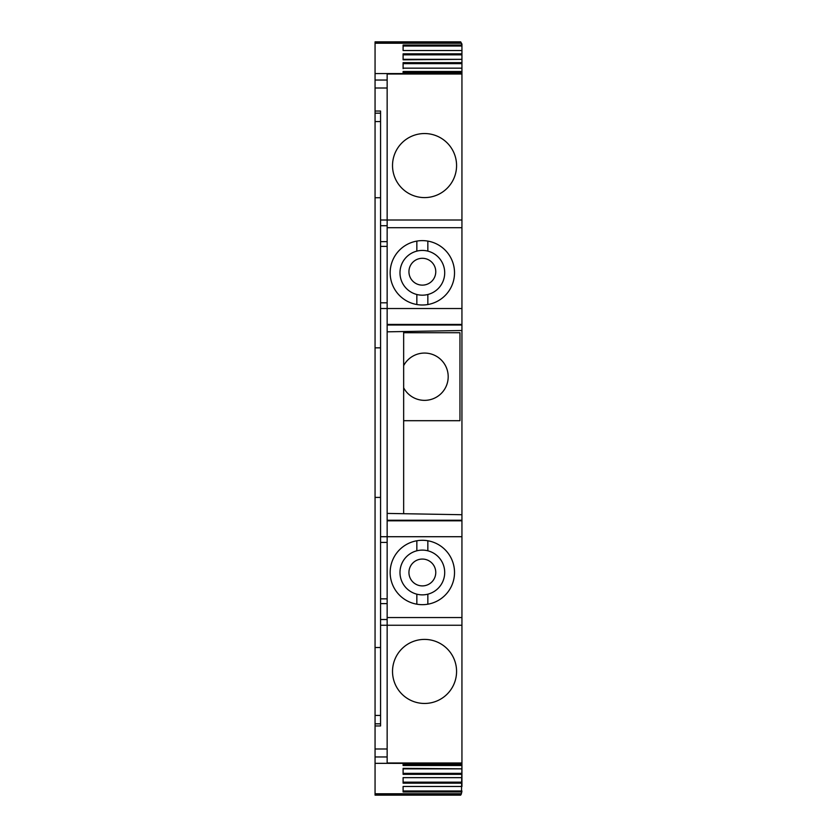 <?xml version="1.0" encoding="UTF-8"?>
<svg xmlns="http://www.w3.org/2000/svg" width="837" height="837" viewBox="0 0 837 837"><rect width="100%" height="100%" fill="white"/><g stroke="black" fill="none" stroke-linecap="round" stroke-linejoin="round"><path stroke-width="1.26" d="M461.072 794.459L460.664 795.15L375.06 795.15L375.06 794.459L461.072 794.459L461.459 793.779L375.06 793.779L375.06 794.459M461.94 765.311L461.459 793.779M460.664 795.15L461.135 794.344M375.06 793.779L375.06 763.334L461.94 763.428L461.94 617.549L387.154 617.549L387.154 749L375.06 749L375.06 113.173L380.563 113.173M461.94 75.612L461.94 73.572L375.06 73.572L375.06 113.173M461.94 45.418L461.459 43.221L375.06 43.221L375.06 73.572L461.94 73.572M375.06 43.221L375.06 42.541L461.072 42.541L460.664 41.85L461.94 44.047L461.94 46.025L403.099 46.025L403.099 50.502L461.94 50.502M460.664 41.85L375.06 41.85L375.06 42.541M461.94 763.334L375.06 763.334L375.06 756.962L387.154 756.962L387.154 749M375.06 749L375.06 756.962M461.94 763.428L461.94 761.388M461.94 758.196L461.94 759.525M461.94 791.98L403.099 791.98L403.099 786.466L461.94 786.466L461.94 738.841M461.94 756.491L461.94 768.816L403.099 768.356M461.94 783.16L403.099 783.16L403.099 777.636L461.94 777.636L461.94 747.671M461.94 772.059L461.94 746.489M461.94 601.343L461.94 588.735M461.94 588.955L461.94 602.274M461.94 550.464L461.94 563.657M461.94 494.28L461.94 491.078M461.94 490.869L461.94 438.389M461.94 285.438L461.94 287.635M461.94 276.639L461.94 259.522M461.94 224.954L461.94 227.706L461.94 224.954M461.94 232.822L461.94 227.706L387.154 227.706L387.154 308.529L461.94 308.529L461.94 220.005L380.563 220.005L380.563 598.853L387.154 598.853L387.154 536.716L461.94 536.716L461.94 520.227L387.154 520.227L387.154 513.416L461.94 514.724L461.94 525.72L461.94 319.525L461.94 330.521L387.154 331.829L387.154 325.028L461.94 325.028L461.94 308.529M461.94 71.689L461.94 46.025M461.94 80.509L461.94 50.534L403.099 50.534L403.099 45.02L461.94 45.02M461.94 89.329L461.94 59.364L403.099 59.825M461.94 98.159L461.94 68.184L403.099 68.184L403.099 63.664L461.94 63.664M461.94 77.475L461.94 78.804M461.94 73.666L461.94 220.005M461.94 319.525L461.94 326.127L461.94 319.525M461.94 525.72L461.94 519.128L461.94 525.72M461.94 617.549L461.94 536.716M461.94 767.644L461.94 620.081M461.94 622.414L461.94 633.096M461.94 736.455L461.94 758.176L461.94 736.455M461.94 78.824L461.94 100.545L461.94 78.824M461.94 765.51L403.099 765.51L403.099 763.428L403.099 764.505L461.94 764.505M461.94 774.34L403.099 774.34L403.099 768.816L403.099 773.336L461.94 773.336M375.06 347.847L380.563 347.847M375.06 497.408L380.563 497.408M375.06 647.514L380.563 647.514M375.06 715.426L380.563 715.426M461.94 625.249L380.563 625.249L380.563 725.951L375.06 725.951M461.94 762.988L387.154 762.988L387.154 756.962M461.459 43.221L461.072 42.541M461.94 71.49L403.099 71.49L403.099 73.572L403.099 72.495L461.94 72.495M461.94 62.66L403.099 62.66L403.099 68.644M461.94 53.84L403.099 53.84L403.099 59.364M461.94 74.012L387.154 74.012L387.154 227.706M375.06 111.049L380.563 111.049L380.563 220.005L387.154 220.005L387.154 324.432L461.94 324.432M375.06 121.574L380.563 121.574M375.06 197.731L380.563 197.731M387.154 762.988L387.154 598.853M456.573 671.431A32.026 32.026 90 0 1 424.547 703.457A32.026 32.026 90 0 1 392.522 671.431A32.026 32.026 90 0 1 424.547 639.405A32.026 32.026 90 0 1 456.573 671.431A32.026 32.026 -90 0 0 424.547 639.405A32.026 32.026 -90 0 0 392.522 671.431M461.94 777.678L403.099 777.678L403.099 782.156L461.94 782.156M461.94 786.498L403.099 786.498L403.099 790.975L461.94 790.975M461.94 59.322L403.099 59.322L403.099 54.844L461.94 54.844M387.154 74.012L387.154 220.005M392.522 165.569A32.026 32.026 90 0 1 424.547 133.543A32.026 32.026 90 0 1 456.573 165.569A32.026 32.026 90 0 1 424.547 197.595A32.026 32.026 90 0 1 392.522 165.569A32.026 32.026 -90 0 1 424.547 133.543A32.026 32.026 -90 0 1 456.573 165.569M422.35 285.135A13.413 13.413 90 0 1 408.937 271.711A13.413 13.413 90 0 1 422.35 258.298A13.413 13.413 90 0 1 435.763 271.711A13.413 13.413 90 0 1 422.35 285.135A13.413 13.413 -90 0 1 408.937 271.711A13.413 13.413 -90 0 1 422.35 258.298M387.154 324.432L387.154 325.028M392.501 331.734L387.154 331.829L387.154 513.416L392.501 513.51M461.94 520.813L387.154 520.813L387.154 520.227M387.154 520.813L387.154 617.549M422.35 585.9A13.413 13.413 90 0 1 408.937 572.487A13.413 13.413 90 0 1 422.35 559.064A13.413 13.413 90 0 1 435.763 572.487A13.413 13.413 90 0 1 422.35 585.9A13.413 13.413 -90 0 1 408.937 572.487A13.413 13.413 -90 0 1 422.35 559.064M380.563 598.853L380.563 625.249M380.563 308.529L387.154 308.529L387.154 536.716L380.563 536.716M403.654 513.709L403.654 331.536M380.563 619.526L387.154 619.526M380.563 603.613L387.154 603.613M380.563 542.428L387.154 542.428M380.563 302.816L387.154 302.816M380.563 246.392L387.154 246.392M380.563 241.631L387.154 241.631M380.563 225.718L387.154 225.718M403.654 332.718L459.963 332.718L459.963 420.697L403.654 420.697M424.547 400.358A23.645 23.645 90 0 1 403.654 387.782A23.645 23.645 -90 0 0 435.889 397.46A23.645 23.645 90 0 1 424.547 400.358M413.216 355.966A23.645 23.645 -90 0 0 403.654 365.643A23.645 23.645 90 0 1 447.46 370.864A23.645 23.645 90 0 1 435.889 397.46M427.843 604.199L427.843 594.176A22.379 22.379 -90 0 0 427.843 550.798L427.843 540.765A32.193 32.193 -90 0 0 390.157 572.487A32.193 32.193 -90 0 0 427.843 604.199A32.193 32.193 -90 0 0 427.843 540.765M427.843 550.798A22.379 22.379 -90 0 0 416.847 550.798L416.847 540.765L416.847 550.798A22.379 22.379 -90 0 0 416.847 594.176L416.847 604.199L416.847 594.176A22.379 22.379 -90 0 0 427.843 594.176M427.843 304.532L427.843 294.498A22.379 22.379 -90 0 0 427.843 251.121L427.843 241.098A32.193 32.193 -90 0 0 390.157 272.81A32.193 32.193 -90 0 0 427.843 304.532A32.193 32.193 -90 0 0 427.843 241.098M427.843 251.121A22.379 22.379 -90 0 0 416.847 251.121L416.847 241.098L416.847 251.121A22.379 22.379 -90 0 0 416.847 294.498L416.847 304.532L416.847 294.498A22.379 22.379 -90 0 0 427.843 294.498M375.06 723.827L380.563 723.827M387.154 80.038L375.06 80.038M375.06 88L387.154 88M403.099 768.847L461.94 768.847M461.94 68.153L403.099 68.153"/></g></svg>
